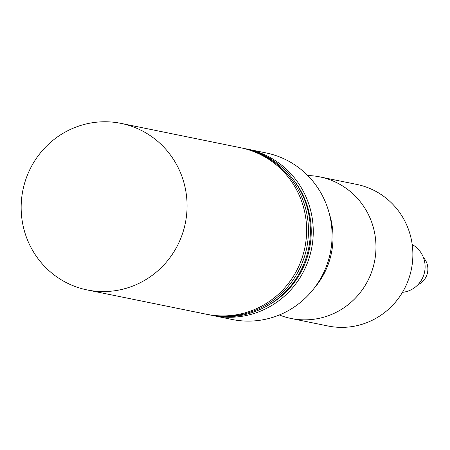 <?xml version="1.0" encoding="UTF-8"?>
<svg xmlns="http://www.w3.org/2000/svg" width="450" height="450" viewBox="0 0 450 450"><rect width="100%" height="100%" fill="white"/><g stroke="black" fill="none" stroke-linecap="round" stroke-linejoin="round"><path stroke-width="0.67" d="M86.299 289.761A84.983 82.873 -78.5 0 0 87.148 289.941A84.983 82.873 -78.5 0 0 185.321 223.211A84.983 82.873 -78.5 0 0 121.078 123.39A84.983 82.873 -78.5 0 0 23.001 189.686A84.983 82.873 -78.5 0 0 86.299 289.761M279.332 314.972A72.236 70.442 -78.5 0 0 291.037 318.465A72.236 70.442 -78.5 0 0 369.945 276.233A72.236 70.442 -78.5 0 0 346.838 188.837A72.236 70.442 -78.5 0 0 319.877 176.901A72.236 70.442 -78.5 0 0 307.738 175.534M291.037 318.465L327.938 325.986A72.236 70.442 -78.5 0 0 406.845 283.748A72.236 70.442 -78.5 0 0 383.738 196.352A72.236 70.442 -78.5 0 0 356.777 184.421L319.877 176.901M412.2 244.541A25.498 24.863 101.5 0 1 424.586 271.952A25.498 24.863 101.5 0 1 402.463 292.337M423.428 257.541A16.999 16.577 101.5 0 1 427.5 272.728A16.999 16.577 101.5 0 1 417.881 284.766M211.905 315.343A84.983 82.873 -78.5 0 0 213.345 315.647A84.983 82.873 -78.5 0 0 311.332 249.789A84.983 82.873 -78.5 0 0 247.275 149.102A84.983 82.873 -78.5 0 0 245.829 148.821M293.524 179.809A83.284 81.214 101.5 0 1 309.341 249.368A83.284 81.214 101.5 0 1 267.919 305.477M329.282 213.519A76.489 74.587 101.5 0 1 331.273 253.761A76.489 74.587 101.5 0 1 314.016 288.444M247.275 149.102L266.091 152.933A84.983 82.873 101.5 0 1 330.148 253.62A84.983 82.873 101.5 0 1 232.161 319.483L213.345 315.647M87.148 289.941L206.702 314.297A84.983 82.873 -78.5 0 0 304.779 248.001A84.983 82.873 -78.5 0 0 241.481 147.926A84.983 82.873 -78.5 0 0 240.632 147.746L121.078 123.39M242.477 148.123L244.395 148.511A84.983 82.873 101.5 0 1 308.632 248.333A84.983 82.873 101.5 0 1 210.465 315.062L208.547 314.674A84.983 82.873 -78.5 0 0 306.714 247.939A84.983 82.873 -78.5 0 0 242.477 148.123A84.983 82.873 -78.5 0 0 241.554 147.943M207.624 314.477A84.983 82.873 -78.5 0 0 207.697 314.494A84.983 82.873 -78.5 0 0 208.547 314.674"/></g></svg>
